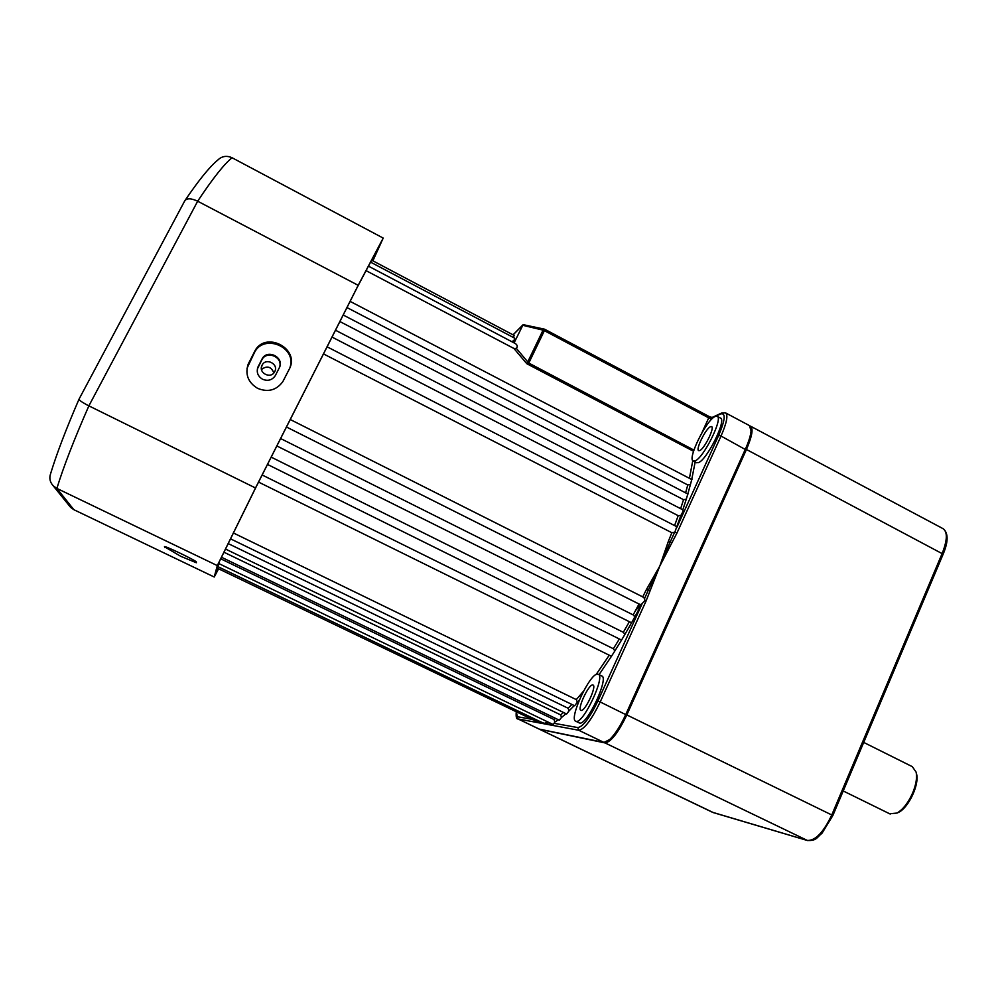 <?xml version="1.0" encoding="UTF-8"?>
<svg xmlns="http://www.w3.org/2000/svg" width="997" height="997" viewBox="0 0 997 997"><rect width="100%" height="100%" fill="white"/><g stroke="black" fill="none" stroke-linecap="round" stroke-linejoin="round"><path stroke-width="1.5" d="M674.583 525.569L678.197 515.686L680.901 515.399L676.776 526.703L327.091 346.806M676.776 526.703L674.832 532.236L676.975 532.984L659.815 566.047L670.171 542.032L668.326 541.471L671.828 532.722L323.502 353.91M671.828 532.722L674.832 532.236M691.744 479.657L687.83 494.014M685.6 492.842L687.78 484.966L346.981 307.562M687.78 484.966L690.497 484.38M678.197 515.686L332.026 337.086M335.49 330.231L682.845 509.816C683.294 510.701 682.646 512.558 680.901 515.399M680.627 508.669L683.531 499.684L339.89 321.557M683.531 499.684L686.26 499.235L682.833 509.803M687.818 494.063L686.26 499.235M514.365 343.205L515.324 343.554C517.406 344.937 517.755 346.57 516.371 348.414L527.749 361.911L543.053 330.132L522.602 325.284L513.106 334.867M701.95 432.71L708.73 417.855L544.387 330.655L529.083 362.447L526.79 363.706L513.916 348.464L365.949 270.586M513.916 348.464L516.371 348.414M514.552 338.27L513.642 342.669M511.723 341.647L513.816 340.6M514.028 335.515L513.53 337.572M699.632 450.607C704.243 449.248 715.136 427.14 711.472 426.579L710.537 426.691C705.814 428.324 695.158 450.046 698.772 450.681L699.632 450.607M274.723 371.619L274.636 371.769C270.897 379.421 258.049 372.978 262.012 365.401L262.099 365.201C265.788 357.312 278.998 364.017 274.723 371.619M581.126 710.4C585.089 711.646 597.166 685.687 592.941 685.026L592.717 684.989C588.629 684.092 576.802 709.602 580.964 710.363L581.126 710.4M715.198 416.472C706.337 419.749 686.746 459.791 693.401 461.025L694.934 460.901C703.421 458.62 723.847 417.232 716.993 416.235L715.198 416.472M696.442 462.62L698.286 462.658C706.823 460.415 727.249 419.039 720.333 418.017L717.292 416.397M597.664 674.134C589.987 672.738 568.203 719.784 575.892 721.28L576.129 721.342C583.407 723.922 606.039 675.343 598.125 674.221L597.664 674.134M579.083 722.825L579.643 723.037C586.984 725.654 609.591 677.088 601.615 675.929L598.437 674.371M540.274 721.691L544.25 723.348L548.188 722.127M644.61 598.412L642.716 596.891L646.592 589.227L648.324 590.074L644.61 598.412L644.847 600.643L635.637 610.351M751.053 431.539L751.003 432.748C750.641 437.047 748.884 442.718 745.756 449.747L626.266 714.861C621.355 725.467 616.358 733.281 611.261 738.316L609.254 739.948M552.749 724.321L553.746 725.592L538.305 722.725L537.807 720.569L539.016 721.093M558.432 719.772L554.818 722.065L553.996 719.498L220.698 558.806M574.26 705.589L569.075 710.849L568.103 708.244L228.126 543.552M540.1 722.925L539.078 721.442L544.25 723.348L549.771 722.887M550.905 724.931L549.908 723.411L550.768 723.373M566.009 713.702L561.523 717.479L560.638 714.874L223.901 552.201M258.547 482.087L611.46 656.3L599.047 674.682M579.294 700.031L577.375 702.212L576.316 699.62L233.323 532.934M267.495 464.428L621.542 640.074L614.85 650.954L613.354 648.748L262.149 474.983M276.854 445.958L631.575 622.801L624.945 634.341L623.312 632.297L271.196 457.137M671.903 542.854L670.171 542.032L674.471 532.647M577.375 702.212L574.646 705.776M569.075 710.849L566.632 714.002L225.459 549.023M561.523 717.479L559.28 720.17M554.818 722.065L553.31 724.595L218.729 563.517M634.915 616.782L633.157 614.912L639.015 604.02L641.383 604.755L631.575 622.801M624.945 634.341L621.542 640.074M614.85 650.954L611.46 656.3M539.178 729.094L603.983 742.429L609.778 739.475C615.211 734.116 620.545 725.766 625.792 714.438L745.469 448.974C748.809 441.459 750.679 435.415 751.077 430.841L749.432 425.594L725.804 413.02M646.592 589.227L659.815 566.047L646.006 601.154L600.194 701.963L626.266 714.861M633.157 614.912L280.618 438.543M639.015 604.008L286.463 427.003L640.161 604.593M642.716 596.891L290.252 419.525M650.181 590.648L648.324 590.074L659.815 566.047L668.326 541.471M514.078 342.893L523.126 324.648L544.35 329.147M693.526 451.28L526.79 363.706L527.749 361.911L529.083 362.447M273.863 372.89C271.122 366.535 266.997 365.401 261.501 369.488M537.52 721.94L217.421 568.24M644.847 600.643L646.006 601.154M714.949 416.596L710.986 418.428L708.73 417.855L709.017 416.459L544.861 329.334L543.053 330.132L544.387 330.655L544.449 329.172M693.912 450.083L527.575 362.422M889.66 813.776L897.063 813.053C903.245 809.302 908.529 802.423 912.891 792.441C916.131 784.34 917.203 777.573 916.131 772.139L912.305 766.656L863.701 742.416M750.08 426.006L750.392 426.105C753.508 428.286 752.187 436.075 746.441 449.485L626.814 714.936C618.14 732.857 610.862 742.179 604.992 742.915L539.776 729.306M916.542 773.846L916.592 774.096C919.471 784.377 908.778 807.346 898.808 812.256L897.126 813.029M275.459 375.333L275.309 375.62C272.156 380.169 267.906 381.377 262.572 379.259C257.725 376.23 256.204 372.118 258.011 366.921L261.962 359.182C267.034 348.339 285.08 357.562 279.222 367.968L275.459 375.333M257.612 388.356C267.994 392.531 276.393 390.301 282.812 381.677L289.155 369.364C300.87 348.526 264.716 329.97 254.509 351.717L248.141 364.229C244.975 374.486 248.141 382.524 257.612 388.356M180.681 556.264L196.359 562.757L196.384 562.059C197.119 561.037 163.508 544.885 164.48 546.73L180.681 556.264M372.741 260.765L381.365 241.748L357.262 287.273L255.855 487.396L219.141 562.009L215.888 573.749L218.517 568.776M372.878 260.828L383.209 238.084L358.185 285.316L255.506 487.982L88.87 405.866C82.115 402.427 78.875 400.133 79.124 398.974L184.694 200.958C186.751 198.054 191.075 198.129 197.668 201.207L88.87 405.866C74.002 439.727 63.347 467.244 56.879 488.418L73.853 509.691L214.243 577.014L218.592 568.801M255.506 487.982L217.309 565.598L56.879 488.418L53.177 485.763L70.588 507.348L73.853 509.691M217.309 565.598L214.243 577.014M383.209 238.084L232.089 157.763C226.618 155.32 221.808 156.13 217.633 160.193C209.482 166.973 198.64 180.357 185.118 200.322M358.185 285.316L197.668 201.207C212.86 178.326 224.337 163.844 232.089 157.763M69.304 505.753L70.588 507.348M79.05 399.124C66.039 429.171 56.542 454.096 50.535 473.899C49.09 478.211 49.962 482.174 53.177 485.763M279.708 366.846C282.799 356.614 266.236 350.234 261.787 359.979L257.326 369.077M289.977 367.494C297.193 346.894 263.445 333.01 254.26 352.938L246.994 368.342M553.996 719.498L555.69 718.451M568.103 708.244L571.879 704.43M560.638 714.874L563.504 712.481M576.316 699.62L583.532 691.12M596.094 674.583L609.242 655.216M613.354 648.748L619.311 639.052M623.312 632.297L629.281 621.891M695.171 461.947L691.719 479.52M676.901 527.301L718.675 435.415C725.23 419.874 725.916 412.708 720.719 413.929L715.435 416.372M721.392 413.157L712.02 417.494L709.552 421.557M516.346 711.958L517.356 716.706L531.526 719.248M554.07 723.311L577.811 727.573C583.021 726.713 589.713 717.877 597.888 701.041L641.906 604.244M720.719 413.929L721.778 412.97L725.43 412.82C728.321 414.877 726.85 422.616 721.03 436.038L745.756 449.747M538.305 722.725L518.141 718.962L539.589 729.268M517.356 716.706L517.755 718.825M597.888 701.041L600.194 701.963C591.458 719.934 584.304 729.368 578.734 730.253L603.983 742.429M577.811 727.573L578.734 730.253L553.746 725.592M718.675 435.415L721.03 436.038L676.975 532.984M689.438 478.323L692.79 460.564M267.545 342.096L266.847 343.429M712.032 417.494L708.879 416.472M712.519 812.293L807.234 840.434C815.334 840.882 823.534 832.333 831.834 814.811L942.315 553.111C947.474 539.813 947.649 531.625 942.826 528.547L750.791 426.317M540.449 729.679L713.478 812.68M604.992 742.915L807.62 840.571M626.814 714.936L832.719 815.434M746.441 449.485L943.012 554.083M165.103 546.73L164.692 547.552M254.26 352.938L254.509 351.717M248.565 364.005L248.789 362.833M261.787 359.979L261.962 359.182M258.011 367.332L258.173 366.56M691.968 479.644L350.109 301.381M687.967 494.076L343.205 315.015M515.324 343.554L368.317 266.074M514.689 338.182L370.423 262.061M514.165 335.428L371.47 260.092M261.376 368.043L262.012 365.401M693.401 461.025L696.741 462.782M575.892 721.28L579.394 722.975M217.869 566.62L542.592 722.813M516.247 711.908C515.873 716.955 516.446 719.298 517.979 718.924L539.427 729.218M542.717 722.862L540.299 721.703M611.261 738.316L609.778 739.475M751.003 432.748L751.077 430.841M522.764 325.01L513.031 334.83M559.317 720.195L221.459 557.236M574.696 705.801L230.444 538.804M890.209 814.051L843.213 790.97M540.274 729.63L712.892 812.48L807.371 840.496C816.705 840.882 816.655 837.567 822.076 833.156L832.894 815.434L943.237 553.958C948.334 541.745 948.396 533.37 943.399 528.846M916.592 774.096L916.131 772.139M898.808 812.256L897.063 813.053M247.917 365.401L248.141 364.229M257.837 367.681L258.011 366.921"/></g></svg>
